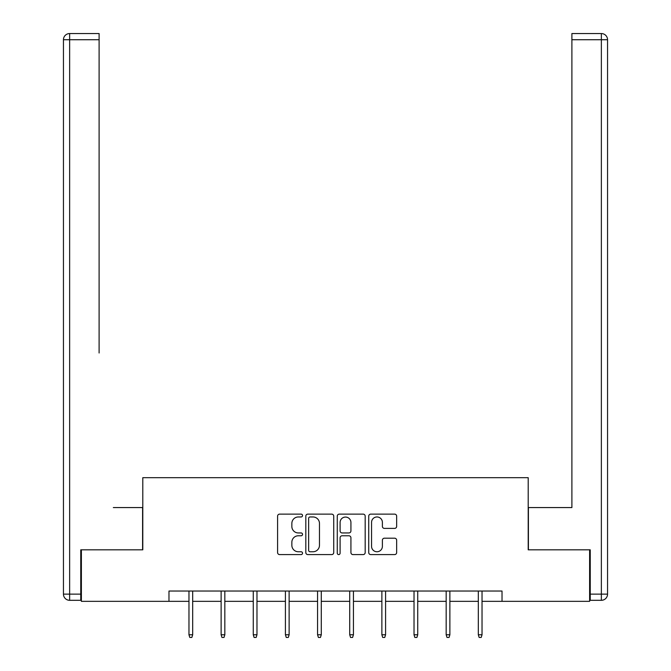 <?xml version="1.0" encoding="UTF-8"?>
<svg xmlns="http://www.w3.org/2000/svg" width="671" height="671" viewBox="0 0 671 671"><rect width="100%" height="100%" fill="white"/><g stroke="black" fill="none" stroke-linecap="round" stroke-linejoin="round"><path stroke-width="1.01" d="M302.529 515.546A1.417 1.417 0 0 0 301.111 514.129L279.614 514.129A2.021 2.021 0 0 0 277.593 516.158L277.593 552.568A2.021 2.021 0 0 0 279.614 554.59L301.111 554.59A1.417 1.417 0 0 0 302.529 553.172A1.417 1.417 0 0 0 301.111 551.755L298.327 551.755A6.475 6.475 0 0 1 291.851 545.288L291.851 542.252A6.475 6.475 0 0 1 298.327 535.777L301.111 535.777A1.417 1.417 0 0 0 302.529 534.359A1.417 1.417 0 0 0 301.111 532.942L298.327 532.942A6.475 6.475 0 0 1 291.851 526.475L291.851 523.439A6.475 6.475 0 0 1 298.327 516.964L301.111 516.964A1.417 1.417 0 0 0 302.529 515.546M394.623 528.396A2.021 2.021 0 0 0 396.645 526.374L396.645 516.158A2.021 2.021 0 0 0 394.623 514.129L370.753 514.129A2.021 2.021 0 0 0 368.731 516.158L368.731 552.568A2.021 2.021 0 0 0 370.753 554.59L394.623 554.59A2.021 2.021 0 0 0 396.645 552.568L396.645 540.23A2.021 2.021 0 0 0 394.623 538.201L384.408 538.201A2.021 2.021 0 0 0 382.386 540.23L382.386 546.345A5.41 5.41 0 0 1 376.968 551.755A5.41 5.41 0 0 1 371.558 546.345L371.558 522.373A5.41 5.41 0 0 1 376.968 516.964A5.41 5.41 0 0 1 382.386 522.373L382.386 526.374A2.021 2.021 0 0 0 384.408 528.396L394.623 528.396M99.107 33.55L69.641 33.55L99.107 33.55L85.922 33.55L99.107 33.55L99.107 39.732L69.641 39.732L69.641 594.129L80.763 594.129L80.763 549.817L142.797 549.817L142.797 477.685L528.203 477.685L528.203 549.817L589.616 549.817L589.616 601.342L502.025 601.342L502.025 591.034L168.975 591.034L168.975 601.342L188.97 601.342M81.384 549.817L81.384 601.342L168.975 601.342M333.73 516.158A2.021 2.021 0 0 0 331.709 514.129L307.838 514.129A2.021 2.021 0 0 0 305.817 516.158L305.817 552.568A2.021 2.021 0 0 0 307.838 554.59L331.709 554.59A2.021 2.021 0 0 0 333.73 552.568L333.73 516.158M339.291 514.129L363.162 514.129A2.021 2.021 0 0 1 365.183 516.158L365.183 552.568A2.021 2.021 0 0 1 363.162 554.59L352.946 554.59A2.021 2.021 0 0 1 350.925 552.568L350.925 537.798A2.021 2.021 0 0 0 348.903 535.777L342.126 535.777A2.021 2.021 0 0 0 340.105 537.798L340.105 553.172A1.417 1.417 0 0 1 338.687 554.59A1.417 1.417 0 0 1 337.27 553.172L337.27 516.158A2.021 2.021 0 0 1 339.291 514.129M192.678 601.342L221.12 601.342M224.827 601.342L253.269 601.342M256.976 601.342L285.418 601.342M289.126 601.342L317.568 601.342M321.283 601.342L349.717 601.342M353.432 601.342L381.874 601.342M385.582 601.342L414.024 601.342M417.731 601.342L446.173 601.342M449.88 601.342L478.322 601.342M482.03 601.342L502.025 601.342M310.061 516.964A1.417 1.417 0 0 0 308.643 518.381L308.643 550.346A1.417 1.417 0 0 0 310.061 551.755L312.996 551.755A6.475 6.475 0 0 0 319.471 545.288L319.471 523.439A6.475 6.475 0 0 0 312.996 516.964L310.061 516.964M350.925 522.474A5.41 5.41 0 0 0 345.515 517.064A5.41 5.41 0 0 0 340.105 522.474L340.105 530.92A2.021 2.021 0 0 0 342.126 532.942L348.903 532.942A2.021 2.021 0 0 0 350.925 530.92L350.925 522.474M188.97 634.774L189.792 637.45L191.856 637.45L192.678 634.774L188.97 634.774L188.97 591.034M192.678 634.774L192.678 591.034M142.596 549.817L142.596 507.57L113.332 507.57M99.107 39.732L99.107 352.996M63.451 594.129L69.641 594.129L69.641 600.31L80.763 600.31L69.641 600.31A6.182 6.182 0 0 1 63.451 594.129L63.451 39.732A6.182 6.182 0 0 1 69.641 33.55A6.182 6.182 0 0 0 63.451 39.732A6.182 6.182 0 0 1 69.641 33.55A6.182 6.182 0 0 0 63.451 39.732L69.641 39.732L69.641 33.55M80.763 594.129L80.763 600.31M557.668 507.57L571.893 507.57L571.893 33.55L601.359 33.55L585.078 33.55M528.404 549.817L528.404 507.57L571.893 507.57L571.893 352.996M590.237 594.129L601.359 594.129L601.359 39.732L607.549 39.732A6.182 6.182 0 0 0 601.359 33.55A6.182 6.182 0 0 1 607.549 39.732L607.549 594.129A6.182 6.182 0 0 1 601.359 600.31L590.237 600.31L590.237 549.817L589.616 549.817M601.359 600.31A6.182 6.182 0 0 0 607.549 594.129L601.359 594.129L601.359 600.31M221.12 634.774L221.942 637.45L224.005 637.45L224.827 634.774L221.12 634.774L221.12 591.034M224.827 634.774L224.827 591.034M253.269 634.774L254.091 637.45L256.154 637.45L256.976 634.774L253.269 634.774L253.269 591.034M256.976 634.774L256.976 591.034M285.418 634.774L286.24 637.45L288.304 637.45L289.126 634.774L285.418 634.774L285.418 591.034M289.126 634.774L289.126 591.034M317.568 634.774L318.398 637.45L320.453 637.45L321.283 634.774L317.568 634.774L317.568 591.034M321.283 634.774L321.283 591.034M349.717 634.774L350.547 637.45L352.602 637.45L353.432 634.774L349.717 634.774L349.717 591.034M353.432 634.774L353.432 591.034M381.874 634.774L382.696 637.45L384.76 637.45L385.582 634.774L381.874 634.774L381.874 591.034M385.582 634.774L385.582 591.034M414.024 634.774L414.846 637.45L416.909 637.45L417.731 634.774L414.024 634.774L414.024 591.034M417.731 634.774L417.731 591.034M446.173 634.774L446.995 637.45L449.058 637.45L449.88 634.774L446.173 634.774L446.173 591.034M449.88 634.774L449.88 591.034M478.322 634.774L479.144 637.45L481.208 637.45L482.03 634.774L478.322 634.774L478.322 591.034M482.03 634.774L482.03 591.034M601.359 33.55L601.359 39.732L571.893 39.732"/></g></svg>
